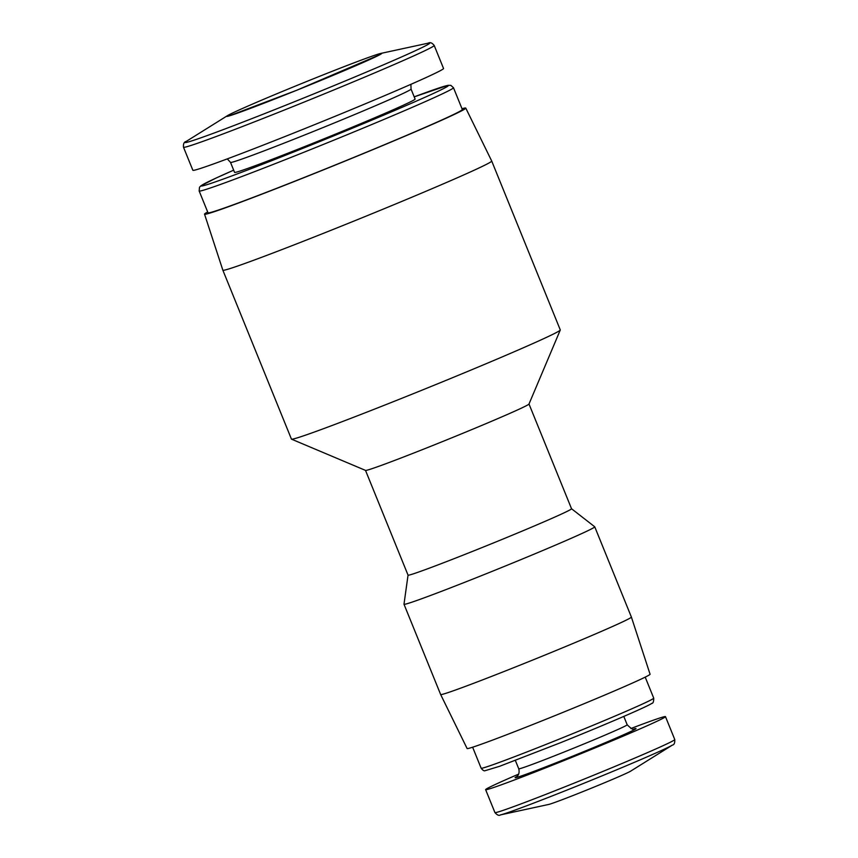 <?xml version="1.0" encoding="UTF-8"?>
<svg xmlns="http://www.w3.org/2000/svg" width="858" height="858" viewBox="0 0 858 858"><rect width="100%" height="100%" fill="white"/><g stroke="black" fill="none" stroke-linecap="round" stroke-linejoin="round"><path stroke-width="1.29" d="M379.89 54.665L296.514 90.337A83.698 2.188 157.9 0 1 227.381 115.712A83.698 2.188 157.9 0 1 303.367 82.84A83.698 2.188 157.9 0 1 380.759 53.432A83.698 2.188 157.9 0 1 296.503 90.347L228.861 116.002M305.77 128.217A135.285 3.539 157.9 0 1 192.857 170.27L183.505 147.244A135.285 3.539 157.9 0 0 296.418 105.191A135.285 3.539 157.9 0 0 434.191 45.442L443.543 68.479A135.285 3.539 157.9 0 1 305.77 128.217M230.512 162.387A97.426 2.553 157.9 0 0 311.829 132.1A97.426 2.553 157.9 0 0 411.046 89.082L415.1 99.067A97.426 2.553 157.9 0 1 315.883 142.085A97.426 2.553 157.9 0 1 234.566 172.372L230.512 162.387L227.295 158.891M453.474 87.72L462.323 109.502A137.248 3.593 157.9 0 1 322.554 170.12A137.248 3.593 157.9 0 1 208.001 212.773L199.153 190.98L199.528 187.226L200.901 185.811L215.905 178.132L233.676 170.163A133.322 3.486 157.9 0 0 209.459 183.88A133.322 3.486 157.9 0 0 312.591 144.434A133.322 3.486 157.9 0 0 435.853 92.321A133.322 3.486 157.9 0 0 414.21 96.857L447.994 85.328L450.858 85.36L453.474 87.72A137.248 3.593 157.9 0 1 313.706 148.327A137.248 3.593 157.9 0 1 199.153 190.98M462.001 108.73A140.969 3.689 157.9 0 1 465.776 108.097A140.969 3.689 157.9 0 1 322.211 170.356A140.969 3.689 157.9 0 1 204.536 214.178A140.969 3.689 157.9 0 1 207.679 211.99M343.951 225.107A145.088 3.797 157.9 0 1 222.855 270.206A145.088 3.797 157.9 0 1 222.855 270.195L291.43 439.092A145.088 3.797 157.9 0 0 291.516 439.167A145.088 3.797 157.9 0 0 412.526 393.994A145.088 3.797 157.9 0 0 560.274 330.03A145.088 3.797 157.9 0 0 560.285 329.922L491.709 161.036A145.088 3.797 157.9 0 1 491.709 161.036A145.088 3.797 157.9 0 1 343.951 225.107M560.274 330.03L528.989 404.043A88.224 2.306 157.9 0 1 439.135 442.942A88.224 2.306 157.9 0 1 365.551 470.409L291.516 439.167M529 404L571.535 508.751A88.224 2.306 157.9 0 1 481.681 547.715A88.224 2.306 157.9 0 1 408.043 575.139L403.989 604.225A102.939 2.692 157.9 0 1 403.989 604.225L440.647 694.519A102.939 2.692 157.9 0 0 526.555 662.526A102.939 2.692 157.9 0 0 631.391 617.074A102.939 2.692 157.9 0 1 631.391 617.074L594.744 526.812A102.939 2.692 157.9 0 1 489.907 572.265A102.939 2.692 157.9 0 1 404 604.268M571.535 508.74L594.712 526.78A102.939 2.692 157.9 0 1 594.744 526.812M631.391 617.074L650.074 674.238A98.734 2.585 157.9 0 1 549.517 717.835A98.734 2.585 157.9 0 1 467.106 748.53L440.647 694.519M630.92 728.517A97.051 2.542 157.9 0 1 665.476 716.634A97.051 2.542 157.9 0 1 566.634 759.491A97.051 2.542 157.9 0 1 485.628 789.66A97.051 2.542 157.9 0 1 518.682 774.098M672.404 745.076L630.662 771.149A44.788 1.169 157.9 0 1 585.446 790.583A44.788 1.169 157.9 0 1 548.584 804.472L500.493 814.885A93.812 2.456 157.9 0 0 577.691 785.778A93.812 2.456 157.9 0 0 672.404 745.076C674.163 744.83 674.946 742.985 674.774 739.553A97.051 2.542 157.9 0 1 575.943 782.41A97.051 2.542 157.9 0 1 494.937 812.58C497.211 815.164 499.056 815.937 500.493 814.885M380.759 53.432L428.185 43.168A132.046 3.453 157.9 0 1 295.259 101.405A132.046 3.453 157.9 0 1 186.218 141.42C184.073 141.924 183.162 143.865 183.505 147.244M558.88 739.264A93.125 2.435 157.9 0 1 481.145 768.21C482.807 770.312 484.105 771.149 485.017 770.72L499.538 766.323L560.703 742.642C605.373 724.656 648.09 706.306 651.79 703.367C653.088 703.421 653.732 701.683 653.721 698.133A93.125 2.435 157.9 0 1 558.88 739.264M623.798 716.419L627.187 724.774A58.516 1.534 157.9 0 1 567.588 750.621A58.516 1.534 157.9 0 1 518.758 768.811C520.173 774.613 516.634 776.705 517.192 776.222L516.591 776.705M633.869 728.989A65.38 1.716 157.9 0 1 569.54 757.421A65.38 1.716 157.9 0 1 516.891 776.49M227.381 115.712L186.218 141.42M428.185 43.168C430.083 42.031 432.078 42.793 434.191 45.442M411.046 89.082L410.918 84.331M204.536 214.178L222.855 270.195M465.776 108.097L491.709 161.025M365.508 470.388L408.043 575.139M472.629 747.211L481.145 768.21M645.205 677.134L653.721 698.133M515.358 760.456L518.758 768.811M634.234 728.935C633.751 730.297 631.402 728.914 627.187 724.774M485.628 789.66L494.937 812.58M665.476 716.634L674.774 739.553"/></g></svg>

